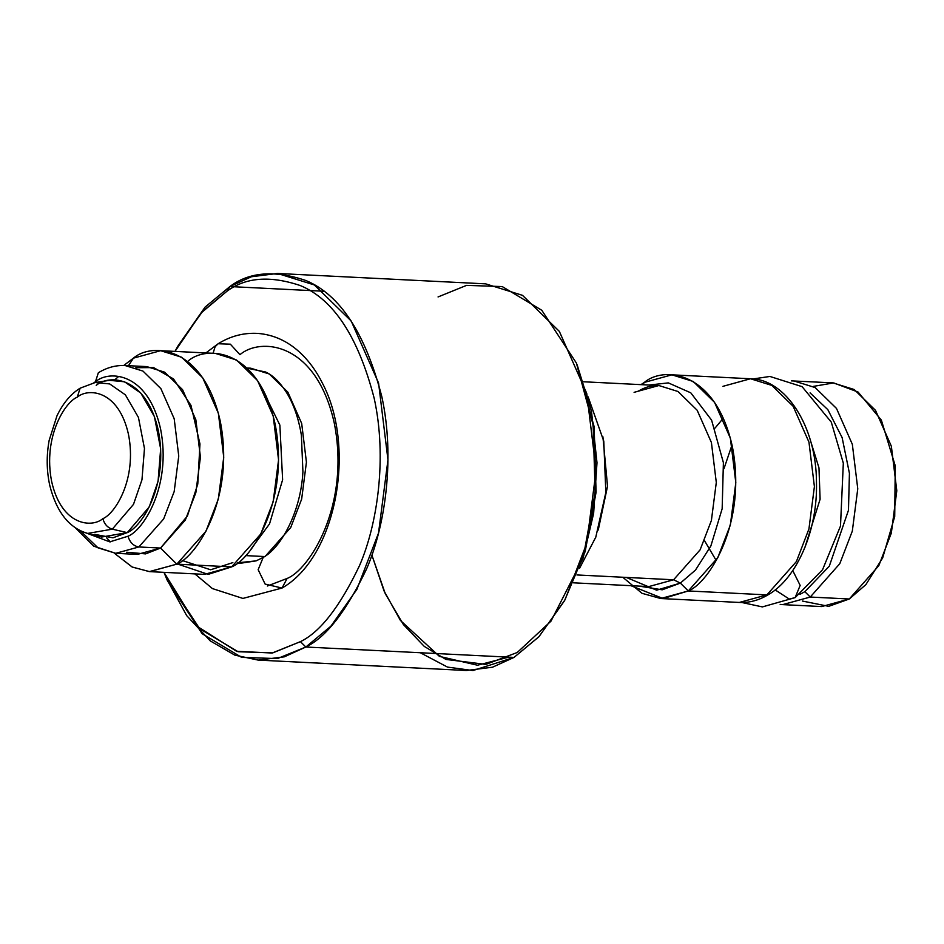 <?xml version="1.0" encoding="UTF-8"?>
<svg xmlns="http://www.w3.org/2000/svg" width="944" height="944" viewBox="0 0 944 944"><rect width="100%" height="100%" fill="white"/><g stroke="black" fill="none" stroke-linecap="round" stroke-linejoin="round"><path stroke-width="1.42" d="M810.259 439.916L818.979 467.882L820.1 499.234L804.878 547.544M813.162 386.426L833.658 382.91L858.072 392.043L881.354 420.127L895.254 465.829L894.723 516.486L882.675 557.869L865.86 584.643L849.293 598.992L810.259 597.045L804.843 591.676L829.304 566.176L848.467 510.256L849.423 473.298L842.119 437.579L827.853 409.672L810.07 392.881L827.853 409.672L842.119 437.579L849.423 473.298L848.467 510.256L829.304 566.176L804.843 591.676L810.259 597.045L839.771 563.721L852.314 531.118L857.766 488.768L852.338 444.305L836.49 408.433L815.168 387.571L793.869 380.928L815.168 387.571L836.49 408.433L852.338 444.305L857.766 488.768L852.314 531.118L839.771 563.721L810.259 597.045L849.293 598.992L878.805 565.68L891.337 533.065L896.8 490.715L891.36 446.252L875.525 410.38L854.202 389.518L832.903 382.875L791.343 380.869M775.154 589.917L789.231 599.051L795.131 597.623L789.231 599.051L775.154 589.917M265.004 556.571L290.728 527.531L301.655 499.105L306.422 462.194L301.679 423.443L287.873 392.173L269.288 373.989L250.726 368.195L246.986 368.007M259.411 383.429L279.872 425.095L282.622 479.741L269.524 523.896L251.151 548.877L269.524 523.896L282.622 479.741L279.872 425.095L259.411 383.429M245.381 555.591L264.568 556.547L245.381 555.591M232.849 562.612L210.642 569.775L182.133 560.476L210.642 569.775L232.849 562.612M191.29 365.387L189.709 363.062M188.245 360.903C206.417 345.032 258.101 348.112 275.058 423.797C290.233 500.568 251.564 559.296 231.646 566.884L260.792 533.974L273.182 501.76L278.563 459.94L273.205 416.033L257.559 380.597L236.496 359.983L215.456 353.422L160.633 350.684L181.661 357.245L202.724 377.848L218.371 413.295L223.74 457.203L218.347 499.022L205.957 531.236L176.811 564.146L231.646 566.884L176.811 564.146C196.73 556.559 235.398 497.83 220.223 421.059C203.267 345.374 151.583 342.294 133.411 358.165L160.633 350.684M135.865 367.712L153.589 367.594L173.507 378.922L190.983 405.413L199.963 443.928L197.78 484.06L187.396 516.026L160.551 548.051L176.811 564.146L160.551 548.051L185.319 520.073L195.845 492.697L200.435 457.144L195.868 419.82L182.57 389.695L164.669 372.184L146.792 366.602L125.104 365.529L142.992 371.098L160.881 388.621L174.192 418.735L178.746 456.058L174.168 491.612L163.642 518.988L138.862 546.965L160.551 548.051L138.862 546.965L163.642 518.988L174.168 491.612L178.746 456.058L174.192 418.735L160.881 388.621L142.992 371.098L125.104 365.529C115.841 365.104 106.92 367.523 98.341 372.762L95.462 381.742C109.091 369.847 147.866 372.148 160.574 428.918C171.961 486.49 142.957 530.54 128.018 536.227C129.883 542.47 133.493 546.045 138.862 546.965C133.493 546.045 129.883 542.47 128.018 536.227C142.957 530.54 171.961 486.49 160.574 428.918C147.866 372.148 109.091 369.847 95.462 381.742L98.341 372.762M133.411 358.165L128.443 365.694L133.411 358.165L123.747 365.481L133.411 358.165M80.134 388.185C70.824 393.931 63.106 403.112 57.006 415.738L49.171 440.293C46.35 455.645 46.563 470.726 49.784 485.523C56.557 512.108 69.183 528.074 87.65 533.419L101.657 537.03L127.263 532.628L112.301 529.171L87.65 533.419L112.301 529.171C107.533 527.649 104.383 524.144 102.861 518.645C92.146 528.003 61.655 526.186 51.66 481.558C42.716 436.281 65.514 401.648 77.266 397.176C65.514 401.648 42.716 436.281 51.66 481.558C61.655 526.186 92.146 528.003 102.861 518.645C114.602 514.161 137.411 479.54 128.455 434.264C118.46 389.624 87.981 387.807 77.266 397.176L80.134 388.185L95.191 382.532L109.681 383.925L125.375 394.84L138.449 417.46L144.467 448.494L141.966 479.788L133.482 504.379L112.301 529.171L127.263 532.628L149.258 506.881L158.073 481.334L160.657 448.837L154.415 416.599L140.833 393.105L124.537 381.777L109.48 380.326L95.191 382.532L80.134 388.185L77.266 397.176C87.981 387.807 118.46 389.624 128.455 434.264C137.411 479.54 114.602 514.161 102.861 518.645C104.383 524.144 107.533 527.649 112.301 529.171L133.482 504.379L141.966 479.788L144.467 448.494L138.449 417.46L125.375 394.84L109.681 383.925L95.191 382.532M218.147 343.746L215.114 346.719L213.073 353.304L215.114 346.719L218.147 343.746L230.348 344.182L239.953 354.696C259.694 337.456 315.851 340.796 334.259 423.006C350.743 506.409 308.747 570.2 287.106 578.448L267.364 586.012L287.106 578.448L282.032 588.053L265.134 584.088L282.032 588.053C336.477 556.984 356.454 447.668 322.482 383.299C316.405 371.098 308.889 360.82 299.932 352.49C287.66 341.138 273.748 334.79 258.196 333.433C244.024 332.548 230.666 335.993 218.147 343.746L205.875 352.95M247.175 368.184L265.559 371.995C272.757 375.216 279.707 381.978 286.398 392.303C293.56 403.831 298.552 418.133 301.384 435.196L302.918 471.776C300.841 511.53 281.324 547.591 263.175 557.444L258.149 569.68L265.134 584.088L258.149 569.68L263.175 557.444L256.131 560.866L237.451 562.825M564.524 600.738L585.197 551.438L596.077 492.237L594.142 426.735L576.395 363.051L593.151 425.036L595.145 492.449L583.947 553.396L564.524 600.738L538.8 636.87L514.02 657.413L539.059 636.586L565.019 599.818L586.696 543.449L596.124 470.254L586.731 393.412L559.355 331.403L522.504 295.342L485.688 283.861L277.524 273.465L314.34 284.946L351.192 321.007L378.568 383.016L387.96 459.858L378.52 533.065L356.856 589.422L330.896 626.191L305.844 647.018L514.02 657.413L305.844 647.018C326.164 637.224 346.413 611.169 366.614 568.866C385.258 526.138 395.158 457.521 381.813 396.61C365.422 333.468 340.1 294.764 305.844 280.498C274.503 269.937 249.181 271.955 229.888 286.551L251.434 276.745L277.524 273.465M438.051 296.947L466.548 285.371L502.243 286.575L541.785 310.269L576.395 363.051M229.888 286.551L323.615 291.236L229.888 286.551L226.643 291.484C245.381 277.3 269.984 275.341 300.428 285.607C333.692 299.46 358.295 337.067 374.213 398.403C387.182 457.569 377.565 524.227 359.463 565.727C339.84 606.827 320.158 632.138 300.428 641.649L305.844 647.018L300.428 641.649C320.158 632.138 339.84 606.827 359.463 565.727C377.565 524.227 387.182 457.569 374.213 398.403C358.295 337.067 333.692 299.46 300.428 285.607C269.984 275.341 245.381 277.3 226.643 291.484L201.202 312.901L175.006 351.404L177.578 346.542L202.559 311.437L226.643 291.484L229.888 286.551L205.096 307.095L177.578 346.542M722.939 386.332L750.504 378.756L771.803 385.4L793.125 406.262L808.961 442.146L814.401 486.597L808.937 528.947L796.406 561.562L766.894 594.885L768.711 594.437L766.894 594.885L796.406 561.562L808.937 528.947L814.401 486.597L808.961 442.146L793.125 406.262L771.803 385.4L750.504 378.756C785.455 378.957 816.418 426.157 816.477 482.337C817.787 530.209 797.043 577.917 768.711 594.437C759.177 600.254 749.383 602.933 739.329 602.449L766.894 594.885L688.306 590.956C708.472 583.274 747.613 523.814 732.249 446.075C715.092 369.458 662.759 366.343 644.351 382.403L642.817 384.727L644.351 382.403L671.916 374.827L693.215 381.47L714.537 402.333L730.373 438.217L735.813 482.679L730.349 525.029L717.818 557.633L688.306 590.956L766.894 594.885L739.329 602.449L660.741 598.531L641.979 593.304L622.769 577.244M579.581 568.253L595.794 537.16L605.836 492.473L603.771 441.155L588.136 396.869L603.771 441.155L605.836 492.473L595.794 537.16L579.581 568.253M673.591 579.781L700.118 549.833L711.387 520.522L716.295 482.455L711.41 442.5L697.168 410.251L678.004 391.5L658.865 385.53L678.004 391.5L697.168 410.251L711.41 442.5L716.295 482.455L711.387 520.522L700.118 549.833L673.591 579.781L648.823 586.578L673.591 579.781L680.364 583.097L673.591 579.781L576.961 574.955L673.591 579.781M602.909 436.777L607.535 486.231L598.248 530.021L607.535 486.231L602.909 436.777M639.041 586.094L662.192 589.811L680.364 583.097L688.306 590.956L660.741 598.531M630.946 585.693L663.16 598.579L688.306 590.956L680.364 583.097L695.48 570.082L710.856 545.986L722.16 508.733L723.399 462.678L711.599 420.139L690.796 392.834L668.328 382.886L649.071 385.046L668.328 382.886L690.796 392.834L711.599 420.139L723.399 462.678L722.16 508.733L710.856 545.986L695.48 570.082L680.364 583.097L656.635 590.177L626.25 577.409M640.976 384.645L644.351 382.403L640.976 384.645M634.097 392.338L658.865 385.53L583.628 381.777M723.328 418.192L715.045 428.057M704.531 540.7L716.213 560.5M163.973 572.335L197.473 626.509L236.614 651.301L272.143 653.024L300.428 641.649L272.757 652.894L238.077 651.726L199.668 628.704L166.05 577.433L163.973 572.335M166.05 577.433L167.513 580.914L202.122 633.695L241.664 657.39L277.359 658.593L305.844 647.018L284.309 656.835L258.219 660.104L234.832 655.136L210.3 640.917L186.7 615.641L166.781 579.156M258.219 660.104L466.383 670.5L492.473 667.219L514.02 657.413L472.968 670.535L447.515 667.101L420.292 652.729M577.126 364.809L591.463 411.183L596.997 462.737L593.634 513.371L583.132 558.081L550.977 621.164L517.265 652.481L485.818 664.411L445.91 659.419L424.281 646.416L403.395 624.55L385.258 593.658L371.877 555.084L384.066 590.991L400.445 620.468L439.42 656.375L477.452 665.225L508.757 657.142M86.4 533.065L109.787 541.868L128.018 536.227L109.787 541.868L86.4 533.065M96.229 385.353C109.221 374.001 146.178 376.208 158.297 430.322C169.153 485.216 141.506 527.2 127.263 532.628L112.961 537.797L94.695 534.363M80.24 530.658L98.011 547.839L115.734 553.314L138.862 546.965L115.734 553.314L93.775 546.198L75.355 527.814M93.916 382.745L95.462 381.742M118.72 376.408L114.578 379.972L118.72 376.408M106.696 537.903L110.46 541.856M115.734 553.314L137.411 554.399L160.551 548.051L145.577 553.892L126.649 552.216M114.366 553.231L132.113 566.99L149.317 571.604L176.811 564.146L149.6 571.627L132.266 567.061L114.366 553.231M149.6 571.627L204.423 574.365L231.646 566.884L208.199 574.377L178.086 564.205M237.251 562.99L240.991 563.179L256.178 560.854M792.748 570.565L800.158 585.41L795.131 597.623L822.554 569.728L840.49 526.068L843.322 463.138L831.286 422.121L802.105 386.662L769.926 376.455L753.029 378.957M780.181 604.42L782.706 604.62L810.259 597.045L782.706 604.62L821.728 606.567L849.293 598.992L828.726 606.343L802.447 601.057M804.843 591.676L800.005 594.331L804.843 591.676M723.965 468.743L732.013 444.943M750.504 378.756L671.916 374.827M637.719 391.453C645.212 387.028 652.257 385.058 658.865 385.53M648.823 586.578L573.586 582.826M194.853 573.881L212.412 588.572L242.903 598.425L282.02 588.053M741.866 602.508L762.386 606.909L795.131 597.623"/></g></svg>
